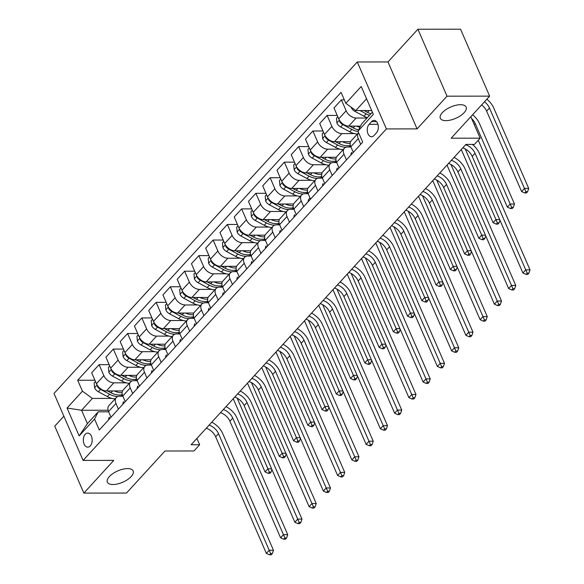 <?xml version="1.0" encoding="UTF-8"?>
<svg xmlns="http://www.w3.org/2000/svg" width="584" height="584" viewBox="0 0 584 584"><rect width="100%" height="100%" fill="white"/><g stroke="black" fill="none" stroke-linecap="round" stroke-linejoin="round"><path stroke-width="0.88" d="M127.575 468.587A14.06 6.183 -23.5 0 1 133.174 470.959A14.06 6.183 -23.5 0 1 127.531 479.632A14.06 6.183 -23.5 0 1 112.982 484.537A14.06 6.183 -23.5 0 1 107.383 482.172A14.06 6.183 -23.5 0 1 113.026 473.493A14.06 6.183 -23.5 0 1 127.575 468.587M460.521 104.697A14.06 6.183 -23.5 0 1 466.12 107.069A14.06 6.183 -23.5 0 1 460.477 115.742A14.06 6.183 -23.5 0 1 445.928 120.647A14.06 6.183 -23.5 0 1 440.329 118.282A14.06 6.183 -23.5 0 1 445.972 109.602A14.06 6.183 -23.5 0 1 460.521 104.697M90.25 445.913A7.03 4.431 -90 0 0 91.965 438.029A7.03 4.431 -90 0 0 87.724 433.094A7.03 4.431 -90 0 0 85.213 434.335A7.03 4.431 -90 0 0 83.505 442.212A7.03 4.431 -90 0 0 87.739 447.154A7.03 4.431 -90 0 0 90.25 445.913M63.868 416.18L54.75 426.152L83.855 493.093L126.487 493.057L164.965 451.001L193.954 450.972L199.655 444.745L196.91 438.431M357.284 61.97L53.991 393.463L83.096 460.404L386.396 128.918L357.284 61.97L387.98 61.948L417.086 128.889L447.016 96.177L417.91 29.236L387.98 61.948M417.91 29.236L460.535 29.2L489.647 96.141L451.162 138.204L480.15 138.174L470.821 116.72M447.016 96.177L489.647 96.141M480.15 138.174L474.449 144.409L465.923 144.416L191.129 444.752L199.655 444.745M371.599 121.596L369.095 124.334A6.811 4.292 -90 0 0 367.431 131.969A6.811 4.292 -90 0 0 371.541 136.751A6.811 4.292 -90 0 0 373.972 135.554L376.483 132.809A6.811 4.292 -90 0 0 378.14 125.173A6.811 4.292 -90 0 0 374.037 120.392A6.811 4.292 -90 0 0 371.599 121.596L376.468 121.589M366.562 98.784L355.795 110.551L345.83 103.324L341.071 92.374L77.679 380.25L94.929 380.235M345.83 103.324L361.219 86.498L373.337 114.362L357.941 131.181L361.62 123.939L372.388 112.172M108.091 410.245L81.57 410.267L87.396 423.656L98.229 411.815L94.55 419.056L99.309 429.999L362.701 142.131L357.941 131.181M94.55 419.056L79.161 435.883L67.043 408.019L82.439 391.192L77.679 380.25M417.086 128.889L386.396 128.918M83.855 493.093L113.785 460.382L83.096 460.404M98.229 411.815L108.653 411.808M118.421 409.114L115.968 403.471A8.789 5.621 -137.5 0 1 116.304 397.536A8.789 5.621 -137.5 0 1 119.64 396.229L122.91 396.229M132.678 393.543L130.217 387.893A8.789 5.621 -137.5 0 1 130.553 381.958A8.789 5.621 -137.5 0 1 133.897 380.651L137.16 380.651M146.927 377.965L144.474 372.315A8.789 5.621 -137.5 0 1 144.81 366.38A8.789 5.621 -137.5 0 1 148.146 365.073L151.417 365.073M161.177 362.387L158.724 356.744A8.789 5.621 -137.5 0 1 159.06 350.801A8.789 5.621 -137.5 0 1 162.396 349.495L165.666 349.495M175.434 346.808L172.981 341.166A8.789 5.621 -137.5 0 1 173.317 335.223A8.789 5.621 -137.5 0 1 176.653 333.917L179.923 333.917M189.683 331.23L187.23 325.587A8.789 5.621 -137.5 0 1 187.566 319.645A8.789 5.621 -137.5 0 1 190.902 318.346L194.173 318.338M203.94 315.652L201.48 310.009A8.789 5.621 -137.5 0 1 201.823 304.067A8.789 5.621 -137.5 0 1 205.159 302.767L208.422 302.76M218.19 300.074L215.737 294.431A8.789 5.621 -137.5 0 1 216.073 288.496A8.789 5.621 -137.5 0 1 219.409 287.189L222.679 287.182M232.447 284.496L229.987 278.853A8.789 5.621 -137.5 0 1 230.322 272.918A8.789 5.621 -137.5 0 1 233.666 271.611L236.929 271.604M246.696 268.917L244.243 263.274A8.789 5.621 -137.5 0 1 244.579 257.34A8.789 5.621 -137.5 0 1 247.915 256.033L251.186 256.033M260.946 253.339L258.493 247.696A8.789 5.621 -137.5 0 1 258.829 241.761A8.789 5.621 -137.5 0 1 262.165 240.455L265.435 240.455M275.203 237.761L272.75 232.118A8.789 5.621 -137.5 0 1 273.086 226.183A8.789 5.621 -137.5 0 1 276.422 224.876L279.692 224.876M289.452 222.19L286.999 216.54A8.789 5.621 -137.5 0 1 287.335 210.605A8.789 5.621 -137.5 0 1 290.671 209.298L293.942 209.298M303.709 206.612L301.249 200.962A8.789 5.621 -137.5 0 1 301.592 195.027A8.789 5.621 -137.5 0 1 304.928 193.72L308.191 193.72M317.959 191.034L315.506 185.391A8.789 5.621 -137.5 0 1 315.842 179.449A8.789 5.621 -137.5 0 1 319.178 178.142L322.448 178.142M332.208 175.456L329.756 169.813A8.789 5.621 -137.5 0 1 330.091 163.87A8.789 5.621 -137.5 0 1 333.435 162.571L336.698 162.564M346.465 159.877L344.012 154.234A8.789 5.621 -137.5 0 1 344.348 148.292A8.789 5.621 -137.5 0 1 347.684 146.993L350.955 146.986M371.672 110.537L355.795 110.551M367.037 118.012L356.116 118.026A8.789 5.621 -137.5 0 1 346.151 110.792L341.392 99.849L344.319 99.842M360.518 126.115L348.706 126.122A8.789 5.621 -137.5 0 1 338.735 118.895L333.975 107.945L341.392 99.849M354.327 133.59L341.866 133.605A8.789 5.621 -137.5 0 1 331.894 126.37L327.135 115.428L337.224 115.413M350.597 141.686L334.45 141.7A8.789 5.621 -137.5 0 1 324.485 134.473L319.725 123.523L327.135 115.428M340.07 149.168L327.609 149.175A8.789 5.621 -137.5 0 1 317.645 141.948L312.885 130.998L322.974 130.991M336.347 157.264L320.2 157.278A8.789 5.621 -137.5 0 1 310.228 150.052L305.469 139.102L312.885 130.998M325.821 164.746L313.36 164.754A8.789 5.621 -137.5 0 1 303.388 157.527L298.628 146.577L308.717 146.569M322.091 172.842L305.943 172.857A8.789 5.621 -137.5 0 1 295.978 165.622L291.219 154.68L298.628 146.577M311.571 180.325L299.103 180.332A8.789 5.621 -137.5 0 1 289.138 173.105L284.379 162.155L294.467 162.148M307.841 188.42L291.693 188.435A8.789 5.621 -137.5 0 1 281.729 181.201L276.969 170.258L284.379 162.155M297.314 195.903L284.853 195.91A8.789 5.621 -137.5 0 1 274.882 188.683L270.122 177.733L280.211 177.726M293.584 203.998L277.444 204.013A8.789 5.621 -137.5 0 1 267.472 196.779L262.712 185.836L270.122 177.733M283.065 211.481L270.596 211.488A8.789 5.621 -137.5 0 1 260.632 204.254L255.872 193.311L265.961 193.304M279.334 219.577L263.187 219.591A8.789 5.621 -137.5 0 1 253.222 212.357L248.463 201.414L255.872 193.311M268.808 227.059L256.347 227.066A8.789 5.621 -137.5 0 1 246.382 219.832L241.623 208.889L251.711 208.882M265.085 235.155L248.937 235.169A8.789 5.621 -137.5 0 1 238.966 227.935L234.206 216.993L241.623 208.889M254.558 242.637L242.097 242.645A8.789 5.621 -137.5 0 1 232.125 235.41L227.366 224.468L237.454 224.46M250.828 250.733L234.68 250.748A8.789 5.621 -137.5 0 1 224.716 243.513L219.956 232.563L227.366 224.468M240.301 258.208L227.84 258.223A8.789 5.621 -137.5 0 1 217.876 250.989L213.116 240.046L223.205 240.039M236.578 266.311L220.431 266.319A8.789 5.621 -137.5 0 1 210.459 259.092L205.699 248.142L213.116 240.046M226.052 273.786L213.591 273.801A8.789 5.621 -137.5 0 1 203.619 266.567L198.859 255.624L208.948 255.617M222.322 281.889L206.174 281.897A8.789 5.621 -137.5 0 1 196.209 274.67L191.45 263.72L198.859 255.624M211.802 289.365L199.334 289.379A8.789 5.621 -137.5 0 1 189.369 282.145L184.61 271.202L194.698 271.188M208.072 297.46L191.924 297.475A8.789 5.621 -137.5 0 1 181.96 290.248L177.2 279.298L184.61 271.202M197.545 304.943L185.084 304.957A8.789 5.621 -137.5 0 1 175.112 297.723L170.353 286.773L180.441 286.766M193.815 313.039L177.675 313.053A8.789 5.621 -137.5 0 1 167.703 305.826L162.943 294.876L170.353 286.773M183.296 320.521L170.827 320.528A8.789 5.621 -137.5 0 1 160.863 313.301L156.103 302.351L166.192 302.344M179.565 328.617L163.418 328.631A8.789 5.621 -137.5 0 1 153.453 321.397L148.694 310.454L156.103 302.351M169.039 336.099L156.578 336.107A8.789 5.621 -137.5 0 1 146.613 328.88L141.854 317.93L151.942 317.922M165.316 344.195L149.168 344.21A8.789 5.621 -137.5 0 1 139.196 336.975L134.437 326.033L141.854 317.93M154.789 351.678L142.328 351.685A8.789 5.621 -137.5 0 1 132.356 344.458L127.597 333.508L137.685 333.5M151.059 359.773L134.911 359.788A8.789 5.621 -137.5 0 1 124.947 352.553L120.187 341.611L127.597 333.508M140.532 367.256L128.071 367.263A8.789 5.621 -137.5 0 1 118.107 360.036L113.347 349.086L123.436 349.079M136.809 375.351L120.662 375.366A8.789 5.621 -137.5 0 1 110.69 368.132L105.93 357.189L113.347 349.086M126.283 382.834L113.822 382.841A8.789 5.621 -137.5 0 1 103.85 375.607L99.09 364.664L109.179 364.657M122.552 390.93L106.405 390.944A8.789 5.621 -137.5 0 1 96.44 383.71L91.681 372.767L99.09 364.664M112.033 398.412L92.403 398.427L81.57 410.267L67.043 408.019M358.262 138.656A8.789 5.621 -137.5 0 1 358.598 132.714A8.789 5.621 -137.5 0 1 358.605 132.714L351.188 140.817A8.789 5.621 -137.5 0 0 350.853 146.752L358.262 138.656L360.715 144.299M353.305 152.402L350.853 146.752M339.056 167.98L336.596 162.33A8.789 5.621 -137.5 0 1 336.939 156.395L344.348 148.292M324.799 183.551L322.346 177.908A8.789 5.621 -137.5 0 1 322.682 171.973L330.091 163.87M310.549 199.129L308.096 193.487A8.789 5.621 -137.5 0 1 308.432 187.552L315.842 179.449M296.292 214.708L293.84 209.065A8.789 5.621 -137.5 0 1 294.175 203.13L301.592 195.027M282.043 230.286L279.59 224.643A8.789 5.621 -137.5 0 1 279.926 218.708L287.335 210.605M267.793 245.864L265.333 240.221A8.789 5.621 -137.5 0 1 265.676 234.286L273.086 226.183M253.536 261.442L251.083 255.799A8.789 5.621 -137.5 0 1 251.419 249.857L258.829 241.761M239.287 277.02L236.827 271.377A8.789 5.621 -137.5 0 1 237.17 265.435L244.579 257.34M225.03 292.599L222.577 286.956A8.789 5.621 -137.5 0 1 222.913 281.013L230.322 272.918M210.78 308.177L208.327 302.534A8.789 5.621 -137.5 0 1 208.663 296.592L216.073 288.496M196.523 323.755L194.071 318.105A8.789 5.621 -137.5 0 1 194.406 312.17L201.823 304.067M182.274 339.333L179.821 333.683A8.789 5.621 -137.5 0 1 180.157 327.748L187.566 319.645M168.024 354.904L165.564 349.261A8.789 5.621 -137.5 0 1 165.907 343.326L173.317 335.223M153.767 370.482L151.314 364.839A8.789 5.621 -137.5 0 1 151.65 358.904L159.06 350.801M139.518 386.06L137.058 380.418A8.789 5.621 -137.5 0 1 137.401 374.483L144.81 366.38M125.261 401.639L122.808 395.996A8.789 5.621 -137.5 0 1 123.144 390.061L130.553 381.958M82.439 391.192L92.403 398.427M111.011 417.217L108.558 411.574A8.789 5.621 -137.5 0 1 108.894 405.632L116.304 397.536M79.161 435.883L87.396 423.656M465.63 144.737A10.986 7.023 -137.5 0 1 475.048 153.263L525.746 269.874L530.009 269.866L479.311 153.263A16.476 10.534 42.5 0 0 472.361 144.409M462.784 147.847A10.986 7.023 -137.5 0 1 472.2 156.381L522.899 272.991L525.746 269.874L527.199 273.159L526.053 274.407L527.761 274.407L528.9 273.159L527.199 273.159M528.9 273.159L530.009 269.866M522.899 272.991L526.053 274.407M351.137 107.179L351.166 107.449A5.825 3.723 42.5 0 0 354.911 111.369L363.985 116.209A16.805 10.746 42.5 0 0 367.358 117.661M370.811 110.544A16.805 10.746 42.5 0 0 371.877 111.004M359.978 110.551L366.153 113.843A16.805 10.746 42.5 0 0 369.526 115.296M367.876 112.537A13.95 8.921 -137.5 0 1 366.511 111.88L364.022 110.544M370.898 113.8A16.805 10.746 -137.5 0 1 367.518 112.347L364.139 110.544M484.464 101.806A10.986 7.023 -137.5 0 1 489.48 108.011L524.454 188.428L528.717 188.428L493.743 108.003A16.476 10.534 42.5 0 0 486.852 99.192M481.61 104.923A10.986 7.023 -137.5 0 1 486.633 111.121L521.6 191.545L524.454 188.428L525.899 191.713L524.76 192.961L526.461 192.961L527.6 191.713L525.899 191.713M527.6 191.713L528.717 188.428M521.6 191.545L524.76 192.961M351.006 154.921A5.825 3.723 -137.5 0 1 351.648 152.475A5.825 3.723 -137.5 0 1 351.721 152.402L351.648 152.475M353.137 152.008A5.825 3.723 42.5 0 0 353.167 152.548M451.381 160.315A10.986 7.023 -137.5 0 1 460.798 168.842L511.496 285.452L515.76 285.445L465.061 168.842A16.476 10.534 42.5 0 0 454.082 157.359M448.527 163.425A10.986 7.023 -137.5 0 1 457.944 171.959L508.649 288.569L511.496 285.452L512.942 288.737L511.803 289.985L513.511 289.978L514.65 288.737L512.942 288.737M514.65 288.737L515.76 285.445M508.649 288.569L511.803 289.985M336.749 170.492A5.825 3.723 -137.5 0 1 337.399 168.053A5.825 3.723 -137.5 0 1 337.472 167.973L337.399 168.053M338.881 167.586A5.825 3.723 42.5 0 0 338.917 168.126M437.124 175.886A10.986 7.023 -137.5 0 1 446.541 184.42L497.247 301.03L501.51 301.023L450.804 184.42A16.476 10.534 42.5 0 0 439.825 172.937M434.277 179.003A10.986 7.023 -137.5 0 1 443.694 187.537L494.392 304.147L497.247 301.03L498.692 304.315L497.553 305.563L499.254 305.556L500.393 304.315L498.692 304.315M500.393 304.315L501.51 301.023M494.392 304.147L497.553 305.563M322.499 186.07A5.825 3.723 -137.5 0 1 323.142 183.632A5.825 3.723 -137.5 0 1 323.215 183.551L323.142 183.632M324.631 183.164A5.825 3.723 42.5 0 0 324.66 183.704M422.874 191.464A10.986 7.023 -137.5 0 1 432.291 199.998L482.99 316.608L487.253 316.601L436.555 199.998A16.476 10.534 42.5 0 0 425.575 188.515M420.02 194.582A10.986 7.023 -137.5 0 1 429.437 203.115L480.143 319.718L482.99 316.608L484.435 319.893L483.296 321.134L485.005 321.134L486.144 319.893L484.435 319.893M486.144 319.893L487.253 316.601M480.143 319.718L483.296 321.134M337.793 116.727L336.479 118.165L336.917 123.027A5.825 3.723 42.5 0 0 340.654 126.947L349.736 131.787A16.805 10.746 42.5 0 0 357.386 134.043M356.554 126.115A16.805 10.746 42.5 0 0 359.897 127.327M339.662 120.589L339.881 122.02A5.825 3.723 42.5 0 0 342.823 124.575L351.897 129.422A16.805 10.746 42.5 0 0 358.101 131.539M353.619 128.115A13.95 8.921 -137.5 0 1 352.262 127.451L349.765 126.122M358.598 129.896A16.805 10.746 -137.5 0 1 353.269 127.925L349.889 126.122M471.624 118.574A10.986 7.023 -137.5 0 1 475.23 123.582L510.197 204.006L514.46 204.006L479.493 123.582A16.476 10.534 42.5 0 0 472.602 114.771M478.267 140.24L507.35 207.123L510.197 204.006L511.642 207.291L510.504 208.539L512.212 208.539L513.351 207.291L511.642 207.291M513.351 207.291L514.46 204.006M507.35 207.123L510.504 208.539M323.543 132.305L322.229 133.743L322.66 138.605A5.825 3.723 42.5 0 0 326.405 142.525L335.479 147.365A16.805 10.746 42.5 0 0 343.137 149.621M342.304 141.693A16.805 10.746 42.5 0 0 350.174 143.365M325.412 136.167L325.624 137.598A5.825 3.723 42.5 0 0 328.573 140.153L337.647 145A16.805 10.746 42.5 0 0 345.962 147.263M348.232 146.993A16.805 10.746 42.5 0 0 350.582 146.058M339.37 143.693A13.95 8.921 -137.5 0 1 338.005 143.029L335.515 141.7M350.356 145.285A16.805 10.746 -137.5 0 1 339.012 143.503L335.639 141.7M461.265 149.504L493.093 222.701L495.947 219.584L499.678 219.584M465.214 148.905L497.393 222.869L496.254 224.117L497.955 224.117L499.094 222.869L497.393 222.869M499.094 222.869L499.977 220.27M493.093 222.701L496.254 224.117M309.286 147.883L307.972 149.322L308.41 154.183A5.825 3.723 42.5 0 0 312.148 158.103L321.229 162.943A16.805 10.746 42.5 0 0 328.88 165.199M328.047 157.271A16.805 10.746 42.5 0 0 335.917 158.943M311.155 151.738L311.374 153.176A5.825 3.723 42.5 0 0 314.316 155.731L323.39 160.578A16.805 10.746 42.5 0 0 331.705 162.841M333.982 162.564A16.805 10.746 42.5 0 0 336.326 161.637M325.12 159.264A13.95 8.921 -137.5 0 1 323.755 158.607L321.258 157.278M336.099 160.863A16.805 10.746 -137.5 0 1 324.762 159.082L321.382 157.278M447.016 165.082L478.844 238.279L481.69 235.162L485.421 235.155M450.957 164.484L483.136 238.447L481.997 239.696L483.705 239.688L484.844 238.447L483.136 238.447M484.844 238.447L485.72 235.848M478.844 238.279L481.997 239.696M308.243 201.648A5.825 3.723 -137.5 0 1 308.892 199.21A5.825 3.723 -137.5 0 1 308.965 199.129L310.038 197.961M310.374 198.743A5.825 3.723 42.5 0 0 310.411 199.283M408.618 207.043A10.986 7.023 -137.5 0 1 418.034 215.576L468.74 332.187L473.004 332.179L422.298 215.576A16.476 10.534 42.5 0 0 411.326 204.093M405.771 210.16A10.986 7.023 -137.5 0 1 415.188 218.693L465.886 335.296L468.74 332.187L470.186 335.471L469.047 336.712L470.748 336.712L471.887 335.464L470.186 335.471M471.887 335.464L473.004 332.179M465.886 335.296L469.047 336.712M295.037 163.462L293.723 164.9L294.154 169.762A5.825 3.723 42.5 0 0 297.898 173.674L306.972 178.522A16.805 10.746 42.5 0 0 314.63 180.777M313.798 172.849A16.805 10.746 42.5 0 0 321.667 174.521M296.906 167.316L297.125 168.747A5.825 3.723 42.5 0 0 300.067 171.309L309.14 176.156A16.805 10.746 42.5 0 0 317.455 178.412M319.725 178.142A16.805 10.746 42.5 0 0 322.076 177.215M310.863 174.842A13.95 8.921 -137.5 0 1 309.498 174.185L307.009 172.857M321.85 176.441A16.805 10.746 -137.5 0 1 310.505 174.66L307.133 172.857M432.766 180.66L464.587 253.857L467.441 250.74L471.171 250.733M436.708 180.062L468.886 254.025L467.748 255.274L469.448 255.266L470.594 254.025L468.886 254.025M470.594 254.025L471.471 251.427M464.587 253.857L467.748 255.274M293.993 217.226A5.825 3.723 -137.5 0 1 294.643 214.788A5.825 3.723 -137.5 0 1 294.716 214.708L294.643 214.788M296.124 214.321A5.825 3.723 42.5 0 0 296.161 214.861M394.368 222.621A10.986 7.023 -137.5 0 1 403.785 231.154L454.483 347.757L458.747 347.757L408.048 231.147A16.476 10.534 42.5 0 0 397.069 219.664M391.514 225.738A10.986 7.023 -137.5 0 1 400.931 234.272L451.636 350.874L454.483 347.757L455.929 351.05L454.79 352.291L456.498 352.291L457.637 351.042L455.929 351.05M457.637 351.042L458.747 347.757M451.636 350.874L454.79 352.291M280.787 179.04L279.466 180.471L279.904 185.34A5.825 3.723 42.5 0 0 283.649 189.252L292.723 194.1A16.805 10.746 42.5 0 0 300.38 196.355M299.541 188.428A16.805 10.746 42.5 0 0 307.418 190.099M282.649 182.894L282.868 184.325A5.825 3.723 42.5 0 0 285.81 186.887L294.891 191.734A16.805 10.746 42.5 0 0 303.206 193.99M305.476 193.72A16.805 10.746 42.5 0 0 307.819 192.786M296.614 190.421A13.95 8.921 -137.5 0 1 295.248 189.763L292.759 188.435M307.593 192.012A16.805 10.746 -137.5 0 1 296.256 190.238L292.876 188.435M418.509 196.239L450.337 269.428L453.184 266.319L456.922 266.311M422.458 195.64L454.637 269.604L453.491 270.845L455.199 270.845L456.338 269.604L454.637 269.604M456.338 269.604L457.221 267.005M450.337 269.428L453.491 270.845M279.736 232.804A5.825 3.723 -137.5 0 1 280.386 230.366A5.825 3.723 -137.5 0 1 280.459 230.286L280.386 230.366M281.875 229.899A5.825 3.723 42.5 0 0 281.904 230.439M380.111 238.199A10.986 7.023 -137.5 0 1 389.528 246.733L440.234 363.336L444.497 363.336L393.791 246.725A16.476 10.534 42.5 0 0 382.819 235.243M377.264 241.316A10.986 7.023 -137.5 0 1 386.681 249.85L437.379 366.453L440.234 363.336L441.679 366.621L440.54 367.869L442.241 367.869L443.387 366.621L441.679 366.621M443.387 366.621L444.497 363.336M437.379 366.453L440.54 367.869M266.53 194.611L265.216 196.049L265.647 200.918A5.825 3.723 42.5 0 0 269.392 204.831L278.466 209.678A16.805 10.746 42.5 0 0 286.123 211.934M285.291 204.006A16.805 10.746 42.5 0 0 293.161 205.678M268.399 198.472L268.618 199.903A5.825 3.723 42.5 0 0 271.56 202.466L280.634 207.313A16.805 10.746 42.5 0 0 288.949 209.568M291.219 209.298A16.805 10.746 42.5 0 0 293.569 208.364M282.357 205.999A13.95 8.921 -137.5 0 1 280.999 205.342L278.502 204.013M293.343 207.59A16.805 10.746 -137.5 0 1 282.006 205.816L278.626 204.013M404.259 211.809L436.087 285.007L438.934 281.897L442.665 281.889M408.201 211.218L440.38 285.182L439.241 286.423L440.949 286.423L442.088 285.174L440.38 285.182M442.088 285.174L442.964 282.576M436.087 285.007L439.241 286.423M265.486 248.382A5.825 3.723 -137.5 0 1 266.136 245.937A5.825 3.723 -137.5 0 1 266.209 245.864L266.136 245.937M267.618 245.47A5.825 3.723 42.5 0 0 267.654 246.017M365.861 253.777A10.986 7.023 -137.5 0 1 375.278 262.311L425.977 378.914L430.24 378.914L379.542 262.304A16.476 10.534 42.5 0 0 368.562 250.821M363.014 256.894A10.986 7.023 -137.5 0 1 372.431 265.428L423.13 382.031L425.977 378.914L427.43 382.199L426.284 383.447L427.992 383.447L429.13 382.199L427.43 382.199M429.13 382.199L430.24 378.914M423.13 382.031L426.284 383.447M252.281 210.189L250.967 211.627L251.397 216.496A5.825 3.723 42.5 0 0 255.142 220.409L264.216 225.256A16.805 10.746 42.5 0 0 271.874 227.504M271.042 219.584A16.805 10.746 42.5 0 0 278.911 221.256M254.149 214.051L254.361 215.481A5.825 3.723 42.5 0 0 257.303 218.044L266.384 222.884A16.805 10.746 42.5 0 0 274.699 225.147M276.969 224.876A16.805 10.746 42.5 0 0 279.313 223.942M268.107 221.577A13.95 8.921 -137.5 0 1 266.742 220.92L264.253 219.591M279.094 223.168A16.805 10.746 -137.5 0 1 267.749 221.394L264.369 219.591M390.002 227.388L421.831 300.585L424.685 297.468L428.415 297.468M393.952 226.789L426.13 300.76L424.991 302.001L426.692 302.001L427.831 300.753L426.13 300.76M427.831 300.753L428.714 298.154M421.831 300.585L424.991 302.001M251.237 263.961A5.825 3.723 -137.5 0 1 251.879 261.515A5.825 3.723 -137.5 0 1 251.952 261.442L251.879 261.515M253.368 261.048A5.825 3.723 42.5 0 0 253.398 261.596M351.612 269.355A10.986 7.023 -137.5 0 1 361.029 277.889L411.727 394.492L415.99 394.492L365.292 277.882A16.476 10.534 42.5 0 0 354.313 266.399M348.757 272.472A10.986 7.023 -137.5 0 1 358.174 280.999L408.88 397.609L411.727 394.492L413.173 397.777L412.034 399.025L413.742 399.025L414.881 397.777L413.173 397.777M414.881 397.777L415.99 394.492M408.88 397.609L412.034 399.025M238.024 225.767L236.71 227.205L237.148 232.074A5.825 3.723 42.5 0 0 240.885 235.987L249.967 240.834A16.805 10.746 42.5 0 0 257.617 243.083M256.785 235.162A16.805 10.746 42.5 0 0 264.654 236.834M239.893 229.629L240.112 231.06A5.825 3.723 42.5 0 0 243.053 233.622L252.127 238.462A16.805 10.746 42.5 0 0 260.442 240.725M262.72 240.455A16.805 10.746 42.5 0 0 265.063 239.52M253.85 237.155A13.95 8.921 -137.5 0 1 252.492 236.498L249.996 235.169M264.837 238.746A16.805 10.746 -137.5 0 1 253.5 236.965L250.12 235.169M375.753 242.966L407.581 316.163L410.428 313.046L414.158 313.046M379.695 242.367L411.873 316.331L410.734 317.579L412.443 317.579L413.581 316.331L411.873 316.331M413.581 316.331L414.457 313.732M407.581 316.163L410.734 317.579M236.98 279.539A5.825 3.723 -137.5 0 1 237.63 277.093A5.825 3.723 -137.5 0 1 237.703 277.02L237.63 277.093M239.112 276.626A5.825 3.723 42.5 0 0 239.148 277.166M337.355 284.934A10.986 7.023 -137.5 0 1 346.772 293.467L397.478 410.07L401.741 410.07L351.035 293.46A16.476 10.534 42.5 0 0 340.056 281.977M334.508 288.051A10.986 7.023 -137.5 0 1 343.925 296.577L394.623 413.187L397.478 410.07L398.923 413.355L397.784 414.603L399.485 414.603L400.624 413.355L398.923 413.355M400.624 413.355L401.741 410.07M394.623 413.187L397.784 414.603M223.774 241.345L222.46 242.783L222.891 247.645A5.825 3.723 42.5 0 0 226.636 251.565L235.71 256.412A16.805 10.746 42.5 0 0 243.367 258.661M242.535 250.74A16.805 10.746 42.5 0 0 250.405 252.412M225.643 245.207L225.855 246.638A5.825 3.723 42.5 0 0 228.804 249.2L237.878 254.04A16.805 10.746 42.5 0 0 246.192 256.303M248.463 256.033A16.805 10.746 42.5 0 0 250.813 255.098M239.601 252.733A13.95 8.921 -137.5 0 1 238.236 252.076L235.746 250.74M250.587 254.325A16.805 10.746 -137.5 0 1 239.243 252.543L235.87 250.74M361.496 258.544L393.324 331.741L396.178 328.624L399.909 328.624M365.445 257.946L397.624 331.909L396.485 333.157L398.186 333.157L399.325 331.909L397.624 331.909M399.325 331.909L400.208 329.31M393.324 331.741L396.485 333.157M222.73 295.117A5.825 3.723 -137.5 0 1 223.373 292.672A5.825 3.723 -137.5 0 1 223.446 292.599L223.373 292.672M224.862 292.204A5.825 3.723 42.5 0 0 224.891 292.745M323.105 300.512A10.986 7.023 -137.5 0 1 332.522 309.038L383.221 425.648L387.484 425.641L336.786 309.038A16.476 10.534 42.5 0 0 325.806 297.555M320.251 303.622A10.986 7.023 -137.5 0 1 329.668 312.155L380.374 428.766L383.221 425.648L384.666 428.933L383.527 430.182L385.236 430.182L386.374 428.933L384.666 428.933M386.374 428.933L387.484 425.641M380.374 428.766L383.527 430.182M209.517 256.923L208.203 258.362L208.641 263.223A5.825 3.723 42.5 0 0 212.379 267.143L221.46 271.983A16.805 10.746 42.5 0 0 229.111 274.239M228.278 266.319A16.805 10.746 42.5 0 0 236.148 267.99M211.386 260.785L211.605 262.216A5.825 3.723 42.5 0 0 214.547 264.778L223.621 269.618A16.805 10.746 42.5 0 0 231.936 271.881M234.213 271.611A16.805 10.746 42.5 0 0 236.556 270.677M225.351 268.312A13.95 8.921 -137.5 0 1 223.986 267.654L221.489 266.319M236.33 269.903A16.805 10.746 -137.5 0 1 224.993 268.122L221.613 266.319M347.246 274.122L379.074 347.319L381.921 344.202L385.652 344.202M351.188 273.524L383.367 347.487L382.228 348.736L383.936 348.736L385.075 347.487L383.367 347.487M385.075 347.487L385.951 344.888M379.074 347.319L382.228 348.736M208.473 310.695A5.825 3.723 -137.5 0 1 209.123 308.25A5.825 3.723 -137.5 0 1 209.196 308.177L209.123 308.25M210.605 307.783A5.825 3.723 42.5 0 0 210.642 308.323M308.848 316.09A10.986 7.023 -137.5 0 1 318.265 324.616L368.971 441.227L373.234 441.219L322.529 324.616A16.476 10.534 42.5 0 0 311.557 313.133M306.001 319.2A10.986 7.023 -137.5 0 1 315.418 327.733L366.117 444.344L368.971 441.227L370.417 444.512L369.278 445.76L370.979 445.753L372.118 444.512L370.417 444.512M372.118 444.512L373.234 441.219M366.117 444.344L369.278 445.76M195.268 272.502L193.954 273.94L194.384 278.802A5.825 3.723 42.5 0 0 198.129 282.722L207.203 287.562A16.805 10.746 42.5 0 0 214.861 289.817M214.029 281.889A16.805 10.746 42.5 0 0 221.898 283.561M197.137 276.363L197.356 277.794A5.825 3.723 42.5 0 0 200.297 280.349L209.371 285.196A16.805 10.746 42.5 0 0 217.686 287.459M219.956 287.189A16.805 10.746 42.5 0 0 222.307 286.255M211.094 283.89A13.95 8.921 -137.5 0 1 209.729 283.225L207.24 281.897M222.081 285.481A16.805 10.746 -137.5 0 1 210.736 283.7L207.364 281.897M332.997 289.701L364.817 362.898L367.672 359.781L371.402 359.781M336.939 289.102L369.117 363.065L367.978 364.314L369.679 364.314L370.825 363.065L369.117 363.065M370.825 363.065L371.701 360.467M364.817 362.898L367.978 364.314M194.224 326.266A5.825 3.723 -137.5 0 1 194.873 323.828A5.825 3.723 -137.5 0 1 194.947 323.748L194.873 323.828M196.355 323.361A5.825 3.723 42.5 0 0 196.392 323.901M294.599 331.661A10.986 7.023 -137.5 0 1 304.016 340.195L354.714 456.805L358.977 456.798L308.279 340.195A16.476 10.534 42.5 0 0 297.3 328.712M291.744 334.778A10.986 7.023 -137.5 0 1 301.161 343.312L351.867 459.922L354.714 456.805L356.16 460.09L355.021 461.338L356.729 461.331L357.868 460.09L356.16 460.09M357.868 460.09L358.977 456.798M351.867 459.922L355.021 461.338M181.018 288.08L179.697 289.518L180.135 294.38A5.825 3.723 42.5 0 0 183.88 298.3L192.954 303.14A16.805 10.746 42.5 0 0 200.611 305.396M199.772 297.468A16.805 10.746 42.5 0 0 207.648 299.139M182.88 291.942L183.099 293.372A5.825 3.723 42.5 0 0 186.04 295.927L195.122 300.775A16.805 10.746 42.5 0 0 203.436 303.038M205.707 302.767A16.805 10.746 42.5 0 0 208.05 301.833M196.844 299.468A13.95 8.921 -137.5 0 1 195.479 298.804L192.99 297.475M207.824 301.059A16.805 10.746 -137.5 0 1 196.487 299.278L193.107 297.475M318.74 305.279L350.568 378.476L353.415 375.359L357.152 375.359M322.689 304.68L354.868 378.644L353.721 379.892L355.43 379.892L356.568 378.644L354.868 378.644M356.568 378.644L357.452 376.045M350.568 378.476L353.721 379.892M179.967 341.844A5.825 3.723 -137.5 0 1 180.617 339.406A5.825 3.723 -137.5 0 1 180.69 339.326L180.617 339.406M182.106 338.939A5.825 3.723 42.5 0 0 182.135 339.479M280.342 347.239A10.986 7.023 -137.5 0 1 289.759 355.773L340.465 472.383L344.728 472.376L294.022 355.773A16.476 10.534 42.5 0 0 283.05 344.29M277.495 350.356A10.986 7.023 -137.5 0 1 286.912 358.89L337.61 475.493L340.465 472.383L341.91 475.668L340.771 476.909L342.472 476.909L343.618 475.668L341.91 475.668M343.618 475.668L344.728 472.376M337.61 475.493L340.771 476.909M166.761 303.658L165.447 305.096L165.878 309.958A5.825 3.723 42.5 0 0 169.623 313.878L178.697 318.718A16.805 10.746 42.5 0 0 186.354 320.974M185.522 313.046A16.805 10.746 42.5 0 0 193.392 314.718M168.63 307.52L168.849 308.951A5.825 3.723 42.5 0 0 171.791 311.506L180.865 316.353A16.805 10.746 42.5 0 0 189.179 318.616M191.45 318.346A16.805 10.746 42.5 0 0 193.8 317.411M182.588 315.039A13.95 8.921 -137.5 0 1 181.23 314.382L178.733 313.053M193.574 316.637A16.805 10.746 -137.5 0 1 182.237 314.856L178.857 313.053M304.49 320.857L336.318 394.054L339.165 390.937L342.896 390.93M308.432 320.258L340.611 394.222L339.472 395.47L341.18 395.47L342.319 394.222L340.611 394.222M342.319 394.222L343.195 391.623M336.318 394.054L339.472 395.47M165.717 357.423A5.825 3.723 -137.5 0 1 166.367 354.984A5.825 3.723 -137.5 0 1 166.44 354.904L166.367 354.984M167.849 354.517A5.825 3.723 42.5 0 0 167.885 355.057M266.092 362.817A10.986 7.023 -137.5 0 1 275.509 371.351L326.208 487.961L330.471 487.954L279.772 371.351A16.476 10.534 42.5 0 0 268.793 359.868M263.245 365.934A10.986 7.023 -137.5 0 1 272.662 374.468L323.361 491.071L326.208 487.961L327.661 491.246L326.514 492.487L328.223 492.487L329.361 491.239L327.661 491.246M329.361 491.239L330.471 487.954M323.361 491.071L326.514 492.487M152.512 319.236L151.198 320.674L151.628 325.536A5.825 3.723 42.5 0 0 155.373 329.449L164.447 334.296A16.805 10.746 42.5 0 0 172.105 336.552M171.273 328.624A16.805 10.746 42.5 0 0 179.142 330.296M154.38 323.091L154.592 324.522A5.825 3.723 42.5 0 0 157.534 327.084L166.615 331.931A16.805 10.746 42.5 0 0 174.93 334.187M177.2 333.917A16.805 10.746 42.5 0 0 179.543 332.989M168.338 330.617A13.95 8.921 -137.5 0 1 166.973 329.96L164.484 328.631M179.325 332.216A16.805 10.746 -137.5 0 1 167.98 330.434L164.6 328.631M290.233 336.435L322.061 409.632L324.916 406.515L328.646 406.508M294.183 335.837L326.361 409.8L325.222 411.048L326.923 411.041L328.062 409.8L326.361 409.8M328.062 409.8L328.945 407.201M322.061 409.632L325.222 411.048M151.468 373.001A5.825 3.723 -137.5 0 1 152.11 370.563A5.825 3.723 -137.5 0 1 152.183 370.482L152.11 370.563M153.599 370.095A5.825 3.723 42.5 0 0 153.628 370.636M251.843 378.396A10.986 7.023 -137.5 0 1 261.26 386.929L311.958 503.532L316.221 503.532L265.523 386.922A16.476 10.534 42.5 0 0 254.544 375.446M248.988 381.513A10.986 7.023 -137.5 0 1 258.405 390.046L309.111 506.649L311.958 503.532L313.404 506.824L312.265 508.065L313.973 508.065L315.112 506.817L313.404 506.824M315.112 506.817L316.221 503.532M309.111 506.649L312.265 508.065M138.255 334.814L136.941 336.245L137.379 341.114A5.825 3.723 42.5 0 0 141.116 345.027L150.197 349.874A16.805 10.746 42.5 0 0 157.848 352.13M157.016 344.202A16.805 10.746 42.5 0 0 164.885 345.874M140.123 338.669L140.343 340.1A5.825 3.723 42.5 0 0 143.284 342.662L152.358 347.509A16.805 10.746 42.5 0 0 160.673 349.765M162.951 349.495A16.805 10.746 42.5 0 0 165.294 348.56M154.081 346.195A13.95 8.921 -137.5 0 1 152.723 345.538L150.227 344.21M165.068 347.787A16.805 10.746 -137.5 0 1 153.731 346.013L150.351 344.21M275.984 352.013L307.812 425.203L310.659 422.093L314.389 422.086M279.926 351.415L312.104 425.378L310.965 426.627L312.674 426.619L313.812 425.378L312.104 425.378M313.812 425.378L314.688 422.779M307.812 425.203L310.965 426.627M137.211 388.579A5.825 3.723 -137.5 0 1 137.861 386.141A5.825 3.723 -137.5 0 1 137.933 386.06L137.861 386.141M139.342 385.674A5.825 3.723 42.5 0 0 139.379 386.214M237.586 393.974A10.986 7.023 -137.5 0 1 247.003 402.507L297.709 519.11L301.972 519.11L251.266 402.5A16.476 10.534 42.5 0 0 240.287 391.017M234.739 397.091A10.986 7.023 -137.5 0 1 244.156 405.624L294.854 522.227L297.709 519.11L299.154 522.395L298.015 523.644L299.716 523.644L300.855 522.395L299.154 522.395M300.855 522.395L301.972 519.11M294.854 522.227L298.015 523.644M124.005 350.385L122.691 351.823L123.122 356.693A5.825 3.723 42.5 0 0 126.867 360.605L135.941 365.453A16.805 10.746 42.5 0 0 143.598 367.708M142.766 359.781A16.805 10.746 42.5 0 0 150.635 361.452M125.874 354.247L126.086 355.678A5.825 3.723 42.5 0 0 129.035 358.24L138.109 363.087A16.805 10.746 42.5 0 0 146.423 365.343M148.694 365.073A16.805 10.746 42.5 0 0 151.044 364.139M139.832 361.773A13.95 8.921 -137.5 0 1 138.466 361.116L135.977 359.788M150.818 363.365A16.805 10.746 -137.5 0 1 139.474 361.591L136.101 359.788M261.727 367.584L293.555 440.781L296.409 437.671L300.139 437.664M265.676 366.993L297.855 440.956L296.716 442.197L298.417 442.197L299.555 440.956L297.855 440.956M299.555 440.956L300.439 438.35M293.555 440.781L296.716 442.197M122.961 404.157A5.825 3.723 -137.5 0 1 123.604 401.719A5.825 3.723 -137.5 0 1 123.677 401.639L123.604 401.719M125.093 401.244A5.825 3.723 42.5 0 0 125.122 401.792M223.336 409.552A10.986 7.023 -137.5 0 1 232.753 418.086L283.452 534.688L287.715 534.688L237.016 418.078A16.476 10.534 42.5 0 0 226.037 406.595M220.482 412.669A10.986 7.023 -137.5 0 1 229.899 421.203L280.605 537.806L283.452 534.688L284.897 537.974L283.758 539.222L285.466 539.222L286.605 537.974L284.897 537.974M286.605 537.974L287.715 534.688M280.605 537.806L283.758 539.222M109.748 365.964L108.434 367.402L108.872 372.271A5.825 3.723 42.5 0 0 112.61 376.184L121.691 381.031A16.805 10.746 42.5 0 0 129.341 383.279M128.509 375.359A16.805 10.746 42.5 0 0 136.379 377.03M111.617 369.825L111.836 371.256A5.825 3.723 42.5 0 0 114.778 373.818L123.852 378.658A16.805 10.746 42.5 0 0 132.167 380.921M134.444 380.651A16.805 10.746 42.5 0 0 136.787 379.717M125.582 377.352A13.95 8.921 -137.5 0 1 124.217 376.695L121.72 375.366M136.561 378.943A16.805 10.746 -137.5 0 1 125.224 377.169L121.844 375.366M247.477 383.162L279.305 456.359L282.152 453.25L285.883 453.242M251.419 382.571L283.598 456.535L282.459 457.776L284.167 457.776L285.306 456.527L283.598 456.535M285.306 456.527L286.182 453.929M279.305 456.359L282.459 457.776M108.704 419.735A5.825 3.723 -137.5 0 1 109.354 417.29A5.825 3.723 -137.5 0 1 109.427 417.217L109.354 417.29M110.836 416.823A5.825 3.723 42.5 0 0 110.872 417.37M209.079 425.13A10.986 7.023 -137.5 0 1 218.496 433.664L269.202 550.267L273.465 550.267L222.759 433.656A16.476 10.534 42.5 0 0 211.788 422.174M206.232 428.247A10.986 7.023 -137.5 0 1 215.649 436.774L266.348 553.384L269.202 550.267L270.647 553.552L269.509 554.8L271.21 554.8L272.348 553.552L270.647 553.552M272.348 553.552L273.465 550.267M266.348 553.384L269.509 554.8M95.499 381.542L94.185 382.98L94.615 387.849A5.825 3.723 42.5 0 0 98.36 391.762L107.434 396.609A16.805 10.746 42.5 0 0 115.092 398.857M114.26 390.937A16.805 10.746 42.5 0 0 122.129 392.609M97.367 385.404L97.586 386.834A5.825 3.723 42.5 0 0 100.528 389.397L109.602 394.236A16.805 10.746 42.5 0 0 117.917 396.499M120.187 396.229A16.805 10.746 42.5 0 0 122.538 395.295M111.325 392.93A13.95 8.921 -137.5 0 1 109.96 392.273L107.471 390.944M122.312 394.521A16.805 10.746 -137.5 0 1 110.967 392.74L107.595 390.944M233.228 398.741L265.048 471.938L267.903 468.821L271.633 468.821M237.17 398.142L269.348 472.113L268.209 473.354L269.91 473.354L271.056 472.106L269.348 472.113M271.056 472.106L271.932 469.507M265.048 471.938L268.209 473.354M348.706 126.122L356.116 118.026M334.45 141.7L341.866 133.605M320.2 157.278L327.609 149.175M305.943 172.857L313.36 164.754M291.693 188.435L299.103 180.332M277.444 204.013L284.853 195.91M263.187 219.591L270.596 211.488M248.937 235.169L256.347 227.066M234.68 250.748L242.097 242.645M220.431 266.319L227.84 258.223M206.174 281.897L213.591 273.801M191.924 297.475L199.334 289.379M177.675 313.053L185.084 304.957M163.418 328.631L170.827 320.528M149.168 344.21L156.578 336.107M134.911 359.788L142.328 351.685M120.662 375.366L128.071 367.263M106.405 390.944L113.822 382.841M338.735 118.895L346.151 110.792M336.596 162.33L344.012 154.234M324.485 134.473L331.894 126.37M322.346 177.908L329.756 169.813M310.228 150.052L317.645 141.948M308.096 193.487L315.506 185.391M295.978 165.622L303.388 157.527M293.84 209.065L301.249 200.962M281.729 181.201L289.138 173.105M279.59 224.643L286.999 216.54M267.472 196.779L274.882 188.683M265.333 240.221L272.75 232.118M253.222 212.357L260.632 204.254M251.083 255.799L258.493 247.696M238.966 227.935L246.382 219.832M236.827 271.377L244.243 263.274M224.716 243.513L232.125 235.41M222.577 286.956L229.987 278.853M210.459 259.092L217.876 250.989M208.327 302.534L215.737 294.431M196.209 274.67L203.619 266.567M194.071 318.105L201.48 310.009M181.96 290.248L189.369 282.145M179.821 333.683L187.23 325.587M167.703 305.826L175.112 297.723M165.564 349.261L172.981 341.166M153.453 321.397L160.863 313.301M151.314 364.839L158.724 356.744M139.196 336.975L146.613 328.88M137.058 380.418L144.474 372.315M124.947 352.553L132.356 344.458M122.808 395.996L130.217 387.893M110.69 368.132L118.107 360.036M108.558 411.574L115.968 403.471M96.44 383.71L103.85 375.607M377.936 124.326L369.095 124.334M475.048 153.263L472.2 156.381M366.153 113.843L363.985 116.209M369.176 110.544L367.518 112.347M355.714 110.493L354.911 111.369M489.48 108.011L486.633 111.121M460.798 168.842L457.944 171.959M446.541 184.42L443.694 187.537M432.291 199.998L429.437 203.115M339.399 120.173L336.902 122.91M351.897 129.422L349.736 131.787M354.919 126.122L353.269 127.925M342.823 124.575L340.654 126.947M475.23 123.582L474.266 124.64M340.764 122.02L339.881 122.02M325.149 135.751L322.645 138.481M337.647 145L335.479 147.365M340.669 141.7L339.012 143.503M328.573 140.153L326.405 142.525M326.514 137.598L325.624 137.598M310.9 151.329L308.396 154.059M323.39 160.578L321.229 162.943M326.412 157.271L324.762 159.082M314.316 155.731L312.148 158.103M312.257 153.169L311.374 153.176M418.034 215.576L415.188 218.693M296.643 166.907L294.146 169.637M309.14 176.156L306.972 178.522M312.163 172.849L310.505 174.66M300.067 171.309L297.898 173.674M298.008 168.747L297.125 168.747M403.785 231.154L400.931 234.272M282.393 182.485L279.889 185.216M294.891 191.734L292.723 194.1M297.906 188.428L296.256 190.238M285.81 186.887L283.649 189.252M283.751 184.325L282.868 184.325M389.528 246.733L386.681 249.85M268.136 198.064L265.64 200.794M280.634 207.313L278.466 209.678M283.656 204.006L282.006 205.816M271.56 202.466L269.392 204.831M269.501 199.903L268.618 199.903M375.278 262.311L372.431 265.428M253.887 213.642L251.383 216.372M266.384 222.884L264.216 225.256M269.406 219.584L267.749 221.394M257.303 218.044L255.142 220.409M255.244 215.481L254.361 215.481M361.029 277.889L358.174 280.999M239.63 229.22L237.133 231.95M252.127 238.462L249.967 240.834M255.15 235.162L253.5 236.965M243.053 233.622L240.885 235.987M240.995 231.06L240.112 231.06M346.772 293.467L343.925 296.577M225.38 244.791L222.876 247.528M237.878 254.04L235.71 256.412M240.9 250.74L239.243 252.543M228.804 249.2L226.636 251.565M226.745 246.638L225.855 246.638M332.522 309.038L329.668 312.155M211.131 260.369L208.627 263.107M223.621 269.618L221.46 271.983M226.643 266.319L224.993 268.122M214.547 264.778L212.379 267.143M212.488 262.216L211.605 262.216M318.265 324.616L315.418 327.733M196.874 275.947L194.377 278.685M209.371 285.196L207.203 287.562M212.393 281.897L210.736 283.7M200.297 280.349L198.129 282.722M198.239 277.794L197.356 277.794M304.016 340.195L301.161 343.312M182.624 291.526L180.12 294.256M195.122 300.775L192.954 303.14M198.137 297.475L196.487 299.278M186.04 295.927L183.88 298.3M183.982 293.372L183.099 293.372M289.759 355.773L286.912 358.89M168.367 307.104L165.871 309.834M180.865 316.353L178.697 318.718M183.887 313.046L182.237 314.856M171.791 311.506L169.623 313.878M169.732 308.943L168.849 308.951M275.509 371.351L272.662 374.468M154.118 322.682L151.614 325.412M166.615 331.931L164.447 334.296M169.637 328.624L167.98 330.434M157.534 327.084L155.373 329.449M155.475 324.522L154.592 324.522M261.26 386.929L258.405 390.046M139.861 338.26L137.364 340.99M152.358 347.509L150.197 349.874M155.38 344.202L153.731 346.013M143.284 342.662L141.116 345.027M141.226 340.1L140.343 340.1M247.003 402.507L244.156 405.624M125.611 353.838L123.115 356.568M138.109 363.087L135.941 365.453M141.131 359.781L139.474 361.591M129.035 358.24L126.867 360.605M126.976 355.678L126.086 355.678M232.753 418.086L229.899 421.203M111.362 369.416L108.858 372.147M123.852 378.658L121.691 381.031M126.874 375.359L125.224 377.169M114.778 373.818L112.61 376.184M112.719 371.256L111.836 371.256M218.496 433.664L215.649 436.774M97.105 384.995L94.608 387.725M109.602 394.236L107.434 396.609M112.624 390.937L110.967 392.74M100.528 389.397L98.36 391.762M98.47 386.834L97.586 386.834M350.137 146.986L350.699 146.372M335.88 162.564L336.442 161.951M310.038 197.954L308.892 199.21M321.631 178.142L322.193 177.529M307.374 193.72L307.936 193.107M293.124 209.298L293.686 208.685M278.875 224.876L279.429 224.263M264.618 240.455L265.18 239.841M250.368 256.033L250.93 255.42M236.111 271.611L236.673 270.998M221.862 287.182L222.424 286.576M207.605 302.76L208.167 302.147M193.355 318.338L193.917 317.725M179.105 333.917L179.66 333.303M164.849 349.495L165.411 348.882M150.599 365.073L151.161 364.46M136.342 380.651L136.904 380.038M122.093 396.229L122.655 395.616"/></g></svg>
